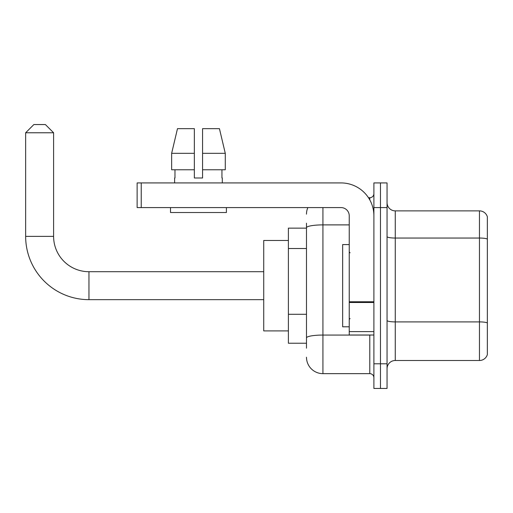 <?xml version="1.0" encoding="UTF-8"?>
<svg xmlns="http://www.w3.org/2000/svg" width="513" height="513" viewBox="0 0 513 513"><rect width="100%" height="100%" fill="white"/><g stroke="black" fill="none" stroke-linecap="round" stroke-linejoin="round"><path stroke-width="0.77" d="M306.485 243.585L306.485 223.206L306.485 228.138L288.396 228.138L288.396 343.235L306.485 343.235M306.485 348.167L306.485 223.206M322.927 207.585L322.927 373.65L369.79 373.65A4.11 4.11 0 0 1 373.9 377.76A4.11 4.11 0 0 0 369.79 373.65L369.79 335.015M373.9 363.788L373.9 388.45L380.473 388.45L380.473 363.788L380.473 388.45L387.052 388.45L387.052 363.788L380.473 363.788L380.473 207.585L380.473 363.788L373.9 363.788L373.9 207.585L380.473 207.585L380.473 182.923L380.473 207.585L387.052 207.585L387.052 363.788M387.052 207.585L387.052 182.923L373.9 182.923L373.9 207.585M368.475 197.717L369.79 197.717A4.11 4.11 0 0 0 373.9 193.606M306.485 340.767L306.485 319.221M306.485 214.158A16.442 16.442 0 0 1 307.858 207.585M322.927 373.65A16.442 16.442 0 0 1 306.485 357.208M387.052 368.719A8.221 8.221 0 0 1 395.273 360.498L479.456 360.498L479.456 210.875L395.273 210.875A8.221 8.221 0 0 1 387.052 202.654A8.221 8.221 0 0 0 395.273 210.875L395.273 360.498M487.35 216.794A8.221 8.221 0 0 0 479.456 210.875A8.221 8.221 0 0 1 487.35 216.794L487.35 354.579A8.221 8.221 0 0 1 479.456 360.498M202.571 177.985L194.35 177.985L202.571 177.985L194.35 177.985L202.571 177.985L202.571 128.66L219.436 128.66L225.278 153.323L225.278 169.765L202.571 169.765M194.35 153.323L194.35 169.765L194.35 153.323L171.643 153.323L177.485 128.66L171.643 153.323L177.485 128.66L194.35 128.66L194.35 177.985M263.733 299.663L88.954 299.663A63.304 63.304 0 0 1 25.65 236.358L25.65 132.771L33.871 124.55L45.381 124.55L53.602 132.771L25.65 132.771M88.954 299.663L88.954 271.71A35.352 35.352 0 0 1 53.602 236.358L53.602 132.771M288.396 240.469L263.733 240.469L263.733 330.904L288.396 330.904M373.9 335.015L349.238 335.015L349.238 301.766L373.9 301.766L373.9 215.806A32.883 32.883 0 0 0 341.01 182.923L141.242 182.923L141.242 207.585L341.01 207.585A8.221 8.221 0 0 1 349.238 215.806L349.238 301.766M141.242 207.585L137.131 207.585L137.131 182.923L141.242 182.923M174.619 177.985L174.971 177.985L174.619 177.985L174.619 182.923M222.302 177.985L221.943 177.985L222.302 177.985L222.302 182.923M221.943 169.765L221.943 177.985M174.971 177.985L174.971 169.765M170.508 207.585L170.508 212.517L226.413 212.517L226.413 207.585M194.35 169.765L171.643 169.765L171.643 153.323M225.278 169.765L225.278 153.323L202.571 153.323M225.278 153.323L219.436 128.66L225.278 153.323M349.238 244.579L342.658 244.579L342.658 326.794L349.238 326.794M306.485 248.516L288.396 248.516M306.485 314.289L288.396 314.289M371.213 335.015A4.11 0.712 0 0 1 369.79 335.06L322.927 335.06A16.442 2.854 180 0 0 306.485 337.913M306.485 227.746A16.442 2.854 180 0 1 322.927 224.893L349.238 224.893M369.79 199.884L369.79 197.717M487.35 239.077A8.221 1.43 180 0 0 479.456 238.045L395.273 238.045A8.221 1.43 -0 0 1 387.052 236.621M487.35 322.933A8.221 1.43 180 0 0 479.456 321.901L395.273 321.901A8.221 1.43 0 0 1 387.052 320.478M25.65 236.358L53.602 236.358M373.9 302.484L349.238 302.484M349.238 331.616L373.9 331.616M263.733 271.71L88.954 271.71M350.058 252.8L349.238 251.979M350.058 318.567L349.238 319.394"/></g></svg>
